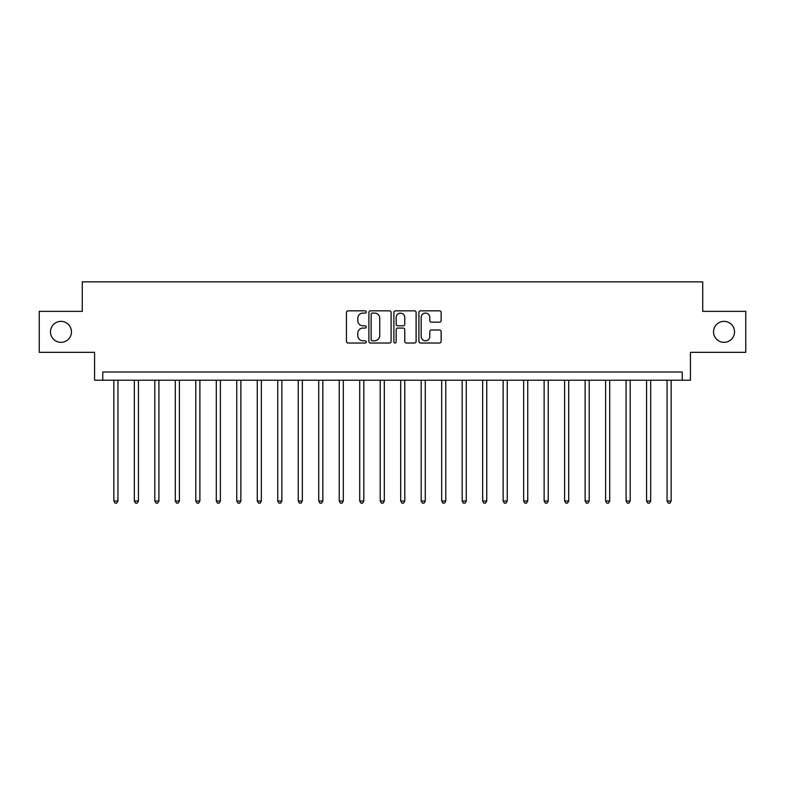 <?xml version="1.0" encoding="UTF-8"?>
<svg xmlns="http://www.w3.org/2000/svg" width="785" height="785" viewBox="0 0 785 785"><rect width="100%" height="100%" fill="white"/><g stroke="black" fill="none" stroke-linecap="round" stroke-linejoin="round"><path stroke-width="1.18" d="M366.271 311.969A1.128 1.128 0 0 0 365.143 310.84L348.049 310.84A1.609 1.609 0 0 0 346.44 312.45L346.44 341.416A1.609 1.609 0 0 0 348.049 343.025L365.143 343.025A1.128 1.128 0 0 0 366.271 341.897A1.128 1.128 0 0 0 365.143 340.768L362.935 340.768A5.152 5.152 0 0 1 357.783 335.617L357.783 333.203A5.152 5.152 0 0 1 362.935 328.061L365.143 328.061A1.128 1.128 0 0 0 366.271 326.933A1.128 1.128 0 0 0 365.143 325.804L362.935 325.804A5.152 5.152 0 0 1 357.783 320.653L357.783 318.239A5.152 5.152 0 0 1 362.935 313.097L365.143 313.097A1.128 1.128 0 0 0 366.271 311.969M713.536 331.849A10.49 10.49 0 0 0 724.035 342.338A10.49 10.49 0 0 0 734.524 331.849A10.49 10.49 0 0 0 724.035 321.359A10.49 10.49 0 0 0 713.536 331.849M50.475 331.849A10.49 10.49 0 0 0 60.965 342.338A10.49 10.49 0 0 0 71.464 331.849A10.49 10.49 0 0 0 60.965 321.359A10.49 10.49 0 0 0 50.475 331.849M439.522 322.184A1.609 1.609 0 0 0 441.131 320.574L441.131 312.45A1.609 1.609 0 0 0 439.522 310.84L420.534 310.84A1.609 1.609 0 0 0 418.925 312.45L418.925 341.416A1.609 1.609 0 0 0 420.534 343.025L439.522 343.025A1.609 1.609 0 0 0 441.131 341.416L441.131 331.594A1.609 1.609 0 0 0 439.522 329.985L431.397 329.985A1.609 1.609 0 0 0 429.787 331.594L429.787 336.461A4.308 4.308 0 0 1 425.48 340.768A4.308 4.308 0 0 1 421.182 336.461L421.182 317.395A4.308 4.308 0 0 1 425.48 313.097A4.308 4.308 0 0 1 429.787 317.395L429.787 320.574A1.609 1.609 0 0 0 431.397 322.184L439.522 322.184M682.234 380.205L690.427 380.205L690.427 352.337L745.75 352.337L745.75 311.36L702.722 311.36L702.722 281.854L82.278 281.854L82.278 311.36L39.25 311.36L39.25 352.337L94.573 352.337L94.573 380.205L682.234 380.205L682.234 372.012L102.766 372.012L102.766 380.205M391.097 312.45A1.609 1.609 0 0 0 389.488 310.84L370.5 310.84A1.609 1.609 0 0 0 368.891 312.45L368.891 341.416A1.609 1.609 0 0 0 370.5 343.025L389.488 343.025A1.609 1.609 0 0 0 391.097 341.416L391.097 312.45M395.512 310.84L414.5 310.84A1.609 1.609 0 0 1 416.109 312.45L416.109 341.416A1.609 1.609 0 0 1 414.5 343.025L406.375 343.025A1.609 1.609 0 0 1 404.766 341.416L404.766 329.671A1.609 1.609 0 0 0 403.156 328.061L397.769 328.061A1.609 1.609 0 0 0 396.16 329.671L396.16 341.897A1.128 1.128 0 0 1 395.032 343.025A1.128 1.128 0 0 1 393.903 341.897L393.903 312.45A1.609 1.609 0 0 1 395.512 310.84M372.267 313.097A1.128 1.128 0 0 0 371.138 314.216L371.138 339.64A1.128 1.128 0 0 0 372.267 340.768L374.602 340.768A5.152 5.152 0 0 0 379.754 335.617L379.754 318.239A5.152 5.152 0 0 0 374.602 313.097L372.267 313.097M404.766 317.483A4.308 4.308 0 0 0 400.468 313.176A4.308 4.308 0 0 0 396.16 317.483L396.16 324.195A1.609 1.609 0 0 0 397.769 325.804L403.156 325.804A1.609 1.609 0 0 0 404.766 324.195L404.766 317.483M113.835 380.205L113.835 501.016L117.936 501.016L117.936 380.205M117.936 501.016L116.7 503.146L115.061 503.146L113.835 501.016M134.323 380.205L134.323 501.016L138.425 501.016L138.425 380.205M138.425 501.016L137.189 503.146L135.55 503.146L134.323 501.016M154.812 380.205L154.812 501.016L158.913 501.016L158.913 380.205M158.913 501.016L157.687 503.146L156.048 503.146L154.812 501.016M175.3 380.205L175.3 501.016L179.402 501.016L179.402 380.205M179.402 501.016L178.175 503.146L176.537 503.146L175.3 501.016M195.799 380.205L195.799 501.016L199.89 501.016L199.89 380.205M199.89 501.016L198.664 503.146L197.025 503.146L195.799 501.016M216.287 380.205L216.287 501.016L220.379 501.016L220.379 380.205M220.379 501.016L219.152 503.146L217.514 503.146L216.287 501.016M236.776 380.205L236.776 501.016L240.877 501.016L240.877 380.205M240.877 501.016L239.641 503.146L238.002 503.146L236.776 501.016M257.264 380.205L257.264 501.016L261.366 501.016L261.366 380.205M261.366 501.016L260.129 503.146L258.491 503.146L257.264 501.016M277.753 380.205L277.753 501.016L281.854 501.016L281.854 380.205M281.854 501.016L280.628 503.146L278.989 503.146L277.753 501.016M298.241 380.205L298.241 501.016L302.343 501.016L302.343 380.205M302.343 501.016L301.116 503.146L299.477 503.146L298.241 501.016M318.739 380.205L318.739 501.016L322.831 501.016L322.831 380.205M322.831 501.016L321.605 503.146L319.966 503.146L318.739 501.016M339.228 380.205L339.228 501.016L343.32 501.016L343.32 380.205M343.32 501.016L342.093 503.146L340.454 503.146L339.228 501.016M359.716 380.205L359.716 501.016L363.818 501.016L363.818 380.205M363.818 501.016L362.582 503.146L360.943 503.146L359.716 501.016M380.205 380.205L380.205 501.016L384.307 501.016L384.307 380.205M384.307 501.016L383.07 503.146L381.432 503.146L380.205 501.016M400.693 380.205L400.693 501.016L404.795 501.016L404.795 380.205M404.795 501.016L403.568 503.146L401.93 503.146L400.693 501.016M421.182 380.205L421.182 501.016L425.284 501.016L425.284 380.205M425.284 501.016L424.057 503.146L422.418 503.146L421.182 501.016M441.68 380.205L441.68 501.016L445.772 501.016L445.772 380.205M445.772 501.016L444.546 503.146L442.907 503.146L441.68 501.016M462.169 380.205L462.169 501.016L466.261 501.016L466.261 380.205M466.261 501.016L465.034 503.146L463.395 503.146L462.169 501.016M482.657 380.205L482.657 501.016L486.759 501.016L486.759 380.205M486.759 501.016L485.522 503.146L483.884 503.146L482.657 501.016M503.146 380.205L503.146 501.016L507.247 501.016L507.247 380.205M507.247 501.016L506.011 503.146L504.372 503.146L503.146 501.016M523.634 380.205L523.634 501.016L527.736 501.016L527.736 380.205M527.736 501.016L526.509 503.146L524.871 503.146L523.634 501.016M544.123 380.205L544.123 501.016L548.224 501.016L548.224 380.205M548.224 501.016L546.998 503.146L545.359 503.146L544.123 501.016M564.621 380.205L564.621 501.016L568.713 501.016L568.713 380.205M568.713 501.016L567.486 503.146L565.848 503.146L564.621 501.016M585.11 380.205L585.11 501.016L589.201 501.016L589.201 380.205M589.201 501.016L587.975 503.146L586.336 503.146L585.11 501.016M605.598 380.205L605.598 501.016L609.7 501.016L609.7 380.205M609.7 501.016L608.463 503.146L606.825 503.146L605.598 501.016M626.087 380.205L626.087 501.016L630.188 501.016L630.188 380.205M630.188 501.016L628.952 503.146L627.313 503.146L626.087 501.016M646.575 380.205L646.575 501.016L650.677 501.016L650.677 380.205M650.677 501.016L649.45 503.146L647.811 503.146L646.575 501.016M667.064 380.205L667.064 501.016L671.165 501.016L671.165 380.205M671.165 501.016L669.939 503.146L668.3 503.146L667.064 501.016"/></g></svg>
